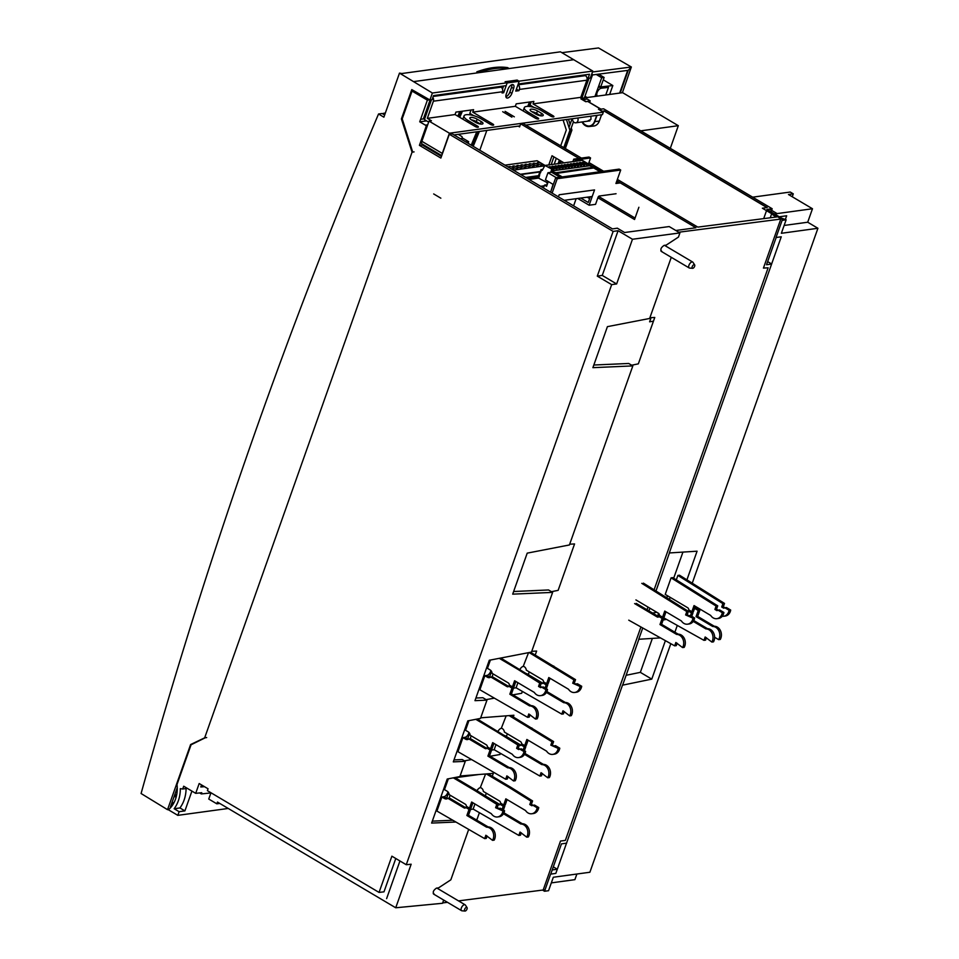 <?xml version="1.0" encoding="UTF-8"?>
<svg xmlns="http://www.w3.org/2000/svg" width="959" height="959" viewBox="0 0 959 959"><rect width="100%" height="100%" fill="white"/><g stroke="black" fill="none" stroke-linecap="round" stroke-linejoin="round"><path stroke-width="1.44" d="M618.747 181.994L616.349 182.318M552.12 193.107L557.215 178.722L620.701 170.031L615.93 183.493L620.281 182.905M580.782 198.057L588.239 202.481L590.264 196.751M620.701 170.031L619.166 169.12L555.681 177.811L550.586 192.208M577.738 198.465L589.126 205.226L594.544 189.918L559.181 194.761L558.438 196.859M589.126 205.226L595.551 204.339L598.02 197.362A1.367 0.683 120.7 0 1 599.255 196.032L616.062 193.73M589.617 198.597L587.208 197.17M574.825 161.364L575.292 160.045L590.564 157.959L588.43 163.977M576.131 198.693L573.602 205.849M590.564 157.959L589.03 157.048L573.758 159.134L572.871 161.639M557.215 178.722L555.681 177.811M575.292 160.045L573.758 159.134M539.461 174.838L539.126 175.797L539.461 174.838M539.857 171.961L540.648 172.668L539.857 171.961L538.55 175.677L525.688 177.439L538.562 175.869L539.857 171.961L520.845 174.562L539.857 171.961M541.092 171.433L520.353 174.274L541.092 171.433M545.024 165.451L537.1 160.752L504.961 165.152L537.1 160.752L545.024 165.451M513.353 170.127L544.808 165.823L513.353 170.127M537.735 162.61A2.745 0.875 19.5 0 0 537.196 162.91A2.745 0.875 19.5 0 0 538.79 164.373A2.745 0.875 19.5 0 0 541.823 165.032A2.745 0.875 19.5 0 0 542.362 164.744A2.745 0.875 19.5 0 0 541.116 163.45A2.745 0.875 19.5 0 0 538.299 162.598A2.745 0.875 19.5 0 0 537.735 162.61A2.745 0.875 19.5 0 0 537.196 162.91A2.745 0.875 19.5 0 0 538.79 164.373A2.745 0.875 19.5 0 0 541.823 165.032A2.745 0.875 19.5 0 0 542.362 164.744A2.745 0.875 19.5 0 0 541.116 163.45A2.745 0.875 19.5 0 0 538.299 162.598A2.745 0.875 19.5 0 0 537.735 162.61M537.735 165.595A2.745 0.875 19.5 0 0 538.275 165.296A2.745 0.875 19.5 0 0 537.028 164.013A2.745 0.875 19.5 0 0 534.211 163.162A2.745 0.875 19.5 0 0 533.648 163.174A2.745 0.875 19.5 0 0 533.108 163.474A2.745 0.875 19.5 0 0 534.714 164.924A2.745 0.875 19.5 0 0 537.735 165.595A2.745 0.875 19.5 0 0 538.275 165.296A2.745 0.875 19.5 0 0 537.028 164.013A2.745 0.875 19.5 0 0 534.211 163.162A2.745 0.875 19.5 0 0 533.648 163.174A2.745 0.875 19.5 0 0 533.108 163.474A2.745 0.875 19.5 0 0 534.714 164.924A2.745 0.875 19.5 0 0 537.735 165.595M529.572 166.71A2.745 0.875 19.5 0 0 530.111 166.41A2.745 0.875 19.5 0 0 528.865 165.128A2.745 0.875 19.5 0 0 526.047 164.277A2.745 0.875 19.5 0 0 525.484 164.289A2.745 0.875 19.5 0 0 524.945 164.588A2.745 0.875 19.5 0 0 526.539 166.039A2.745 0.875 19.5 0 0 529.572 166.71A2.745 0.875 19.5 0 0 530.111 166.41A2.745 0.875 19.5 0 0 528.865 165.128A2.745 0.875 19.5 0 0 526.047 164.277A2.745 0.875 19.5 0 0 525.484 164.289A2.745 0.875 19.5 0 0 524.945 164.588A2.745 0.875 19.5 0 0 526.539 166.039A2.745 0.875 19.5 0 0 529.572 166.71M521.408 167.825A2.745 0.875 19.5 0 0 521.948 167.537A2.745 0.875 19.5 0 0 520.701 166.243A2.745 0.875 19.5 0 0 517.884 165.392A2.745 0.875 19.5 0 0 517.321 165.404A2.745 0.875 19.5 0 0 516.781 165.703A2.745 0.875 19.5 0 0 518.375 167.166A2.745 0.875 19.5 0 0 521.408 167.825A2.745 0.875 19.5 0 0 521.948 167.537A2.745 0.875 19.5 0 0 520.701 166.243A2.745 0.875 19.5 0 0 517.884 165.392A2.745 0.875 19.5 0 0 517.321 165.404A2.745 0.875 19.5 0 0 516.781 165.703A2.745 0.875 19.5 0 0 518.375 167.166A2.745 0.875 19.5 0 0 521.408 167.825M525.496 167.274A2.745 0.875 19.5 0 0 526.035 166.974A2.745 0.875 19.5 0 0 524.777 165.691A2.745 0.875 19.5 0 0 521.972 164.84A2.745 0.875 19.5 0 0 521.408 164.852A2.745 0.875 19.5 0 0 520.869 165.14A2.745 0.875 19.5 0 0 522.463 166.602A2.745 0.875 19.5 0 0 525.496 167.274A2.745 0.875 19.5 0 0 526.035 166.974A2.745 0.875 19.5 0 0 524.777 165.691A2.745 0.875 19.5 0 0 521.972 164.84A2.745 0.875 19.5 0 0 521.408 164.852A2.745 0.875 19.5 0 0 520.869 165.14A2.745 0.875 19.5 0 0 522.463 166.602A2.745 0.875 19.5 0 0 525.496 167.274M517.333 168.388A2.745 0.875 19.5 0 0 517.872 168.089A2.745 0.875 19.5 0 0 516.613 166.806A2.745 0.875 19.5 0 0 513.808 165.955A2.745 0.875 19.5 0 0 513.245 165.967A2.745 0.875 19.5 0 0 512.705 166.267A2.745 0.875 19.5 0 0 514.3 167.717A2.745 0.875 19.5 0 0 517.333 168.388A2.745 0.875 19.5 0 0 517.872 168.089A2.745 0.875 19.5 0 0 516.613 166.806A2.745 0.875 19.5 0 0 513.808 165.955A2.745 0.875 19.5 0 0 513.245 165.967A2.745 0.875 19.5 0 0 512.705 166.267A2.745 0.875 19.5 0 0 514.3 167.717A2.745 0.875 19.5 0 0 517.333 168.388M513.245 168.952A2.745 0.875 19.5 0 0 513.784 168.652A2.745 0.875 19.5 0 0 512.19 167.19A2.745 0.875 19.5 0 0 509.157 166.53A2.745 0.875 19.5 0 0 508.773 166.638A2.745 0.875 19.5 0 0 508.618 166.818A2.745 0.875 19.5 0 0 509.037 167.561A2.745 0.875 19.5 0 1 508.618 166.818A2.745 0.875 19.5 0 1 508.773 166.638A2.745 0.875 19.5 0 1 509.157 166.53A2.745 0.875 19.5 0 1 512.19 167.19A2.745 0.875 19.5 0 1 513.784 168.652A2.745 0.875 19.5 0 1 513.245 168.952A2.745 0.875 19.5 0 1 510.32 168.328A2.745 0.875 19.5 0 0 513.245 168.952M529.572 163.725A2.745 0.875 19.5 0 0 529.032 164.025A2.745 0.875 19.5 0 0 530.627 165.487A2.745 0.875 19.5 0 0 533.66 166.159A2.745 0.875 19.5 0 0 534.199 165.859A2.745 0.875 19.5 0 0 532.952 164.564A2.745 0.875 19.5 0 0 530.135 163.725A2.745 0.875 19.5 0 0 529.572 163.725A2.745 0.875 19.5 0 0 529.032 164.025A2.745 0.875 19.5 0 0 530.627 165.487A2.745 0.875 19.5 0 0 533.66 166.159A2.745 0.875 19.5 0 0 534.199 165.859A2.745 0.875 19.5 0 0 532.952 164.564A2.745 0.875 19.5 0 0 530.135 163.725A2.745 0.875 19.5 0 0 529.572 163.725M544.232 185.806L540.636 186.298L544.232 185.806M539.569 175.737L525.952 177.595L539.569 175.737M529.02 179.417L538.73 178.086L529.02 179.417M526.479 177.906L539.426 176.132L526.479 177.906M528.217 178.937L538.946 177.475L528.217 178.937M499.927 86.502L501.03 87.161A3.428 2.757 -97.8 0 1 502.504 91.74L433.396 101.198L427.33 118.341L455.046 114.553L455.921 112.095L473.602 109.674L472.727 112.131L515.319 106.293L516.194 103.848L533.875 101.426L533 103.884L580.818 97.338L582.868 98.549L580.854 98.825L585.709 101.702L587.723 101.426L600.49 109.002L598.476 109.266L603.331 112.155L449.435 133.217L428.997 121.098L431.418 120.762L427.33 118.341M507.143 82.954L519.203 81.299L517.165 80.088L505.105 81.743L507.143 82.954L503.679 92.747L502.072 92.963L502.504 91.74M503.679 92.747L502.42 91.992M502.504 89.079L503.595 86.01M583.671 75.042L584.978 75.677L517.944 84.848A3.428 2.757 82.2 0 1 519.382 89.439L518.951 90.661L515.738 91.093L519.203 81.299M584.978 75.677L585.913 75.977A3.428 2.757 -97.8 0 1 586.884 80.196L580.818 97.338M513.604 88.48A4.795 2.386 120.7 0 0 513.233 84.74A4.795 2.386 120.7 0 0 512.31 84.572A4.795 2.386 120.7 0 0 507.982 89.247L506.244 94.138A4.795 2.386 120.7 0 0 506.616 97.89A4.795 2.386 120.7 0 0 511.866 93.371L513.604 88.48L511.567 87.269A4.795 2.386 120.7 0 0 511.89 84.68M516.29 89.535L517.045 87.305M518.951 90.661L516.901 89.451M582.437 99.76L582.868 98.549M453.979 134.919L519.946 125.893M525.76 125.102L602.468 114.6L603.331 112.155M431.43 99.784L424.417 119.575L428.649 122.093M455.046 114.553L475.232 126.516A2.05 0.659 19.5 0 0 477.186 127.223A2.05 0.659 19.5 0 0 478.373 127.032A2.05 0.659 19.5 0 0 477.642 126.18L467.932 120.426A10.969 3.5 -160.5 0 1 464.036 115.883L463.161 118.341A10.969 3.5 19.5 0 0 463.245 119.407M471.001 110.033L469.814 113.366L473.674 115.655M515.319 106.293L535.506 118.269A2.05 0.659 19.5 0 0 537.46 118.976A2.05 0.659 19.5 0 0 538.646 118.784A2.05 0.659 19.5 0 0 537.915 117.933L528.205 112.179A10.969 3.5 -160.5 0 1 524.297 107.636L523.434 110.081A10.969 3.5 19.5 0 0 523.518 111.16M531.274 101.786L530.087 105.118L533.947 107.408M471.552 119.935L475.64 122.356A4.795 1.534 19.5 0 0 480.207 124.011A4.795 1.534 19.5 0 0 482.976 123.567A4.795 1.534 19.5 0 0 481.262 121.589L477.174 119.168A4.795 1.534 19.5 0 0 472.607 117.513A4.795 1.534 19.5 0 0 469.838 117.945A4.795 1.534 19.5 0 0 471.552 119.935A4.795 1.534 -160.5 0 1 476.311 121.613L480.399 124.035A4.795 1.534 -160.5 0 1 480.411 124.047M541.535 113.342L540.672 115.787A4.795 1.534 -160.5 0 1 540.684 115.799L536.584 113.366A4.795 1.534 -160.5 0 0 531.813 111.676L535.913 114.109A4.795 1.534 19.5 0 0 540.48 115.763A4.795 1.534 19.5 0 0 543.25 115.32A4.795 1.534 19.5 0 0 541.535 113.342L537.448 110.908A4.795 1.534 19.5 0 0 532.88 109.254A4.795 1.534 19.5 0 0 530.111 109.698A4.795 1.534 19.5 0 0 531.825 111.688M524.297 107.636A10.969 3.5 -160.5 0 1 530.627 106.641A10.969 3.5 -160.5 0 1 541.068 110.417L550.778 116.171A2.05 0.659 19.5 0 0 552.732 116.878A2.05 0.659 19.5 0 0 553.918 116.698A2.05 0.659 19.5 0 0 553.187 115.847L533 103.884M464.036 115.883A10.969 3.5 -160.5 0 1 470.354 114.888A10.969 3.5 -160.5 0 1 480.795 118.664L490.505 124.418A2.05 0.659 19.5 0 0 492.458 125.138A2.05 0.659 19.5 0 0 493.645 124.946A2.05 0.659 19.5 0 0 492.914 124.095L472.727 112.131M596.702 115.392L594.544 121.457A8.223 6.629 82.2 0 1 589.533 125.965A8.223 6.629 82.2 0 1 585.565 125.006A8.223 6.629 82.2 0 1 585.302 124.862A8.223 6.629 82.2 0 1 582.497 121.901M587.364 121.23L590.972 119.336L590.912 116.183M589.533 125.965L591.14 125.749A8.223 6.629 -97.8 0 0 591.727 125.641M442.015 154.855A3.428 1.702 -59.3 0 1 442.291 153.416L449.435 133.217M422.739 145.253L423.003 144.497M428.997 121.098L421.852 141.297A3.428 1.702 120.7 0 0 422.116 143.97L441.739 155.61M432.845 97.482A3.428 2.757 82.2 0 1 433.396 101.198M505.908 96.727A4.795 2.386 120.7 0 0 509.828 92.16L511.567 87.269M577.75 117.981A3.428 2.757 82.2 0 1 575.772 122.812A3.428 2.757 82.2 0 1 574.225 122.476A3.428 2.757 82.2 0 1 572.571 118.688M440.84 198.189L433.684 193.946M465.954 142.028L468.675 141.704L468.112 143.299M412.706 152.085L402.205 118.856L412.046 91.069L427.378 100.156L419.718 121.805L426.359 125.737L419.419 145.336L440.876 158.055L449.303 134.248L452.133 133.828L612.489 228.913L617.344 228.182L624.621 232.51L669.19 226.564L679.919 232.917L632.472 239.259L616.637 283.96L611.674 284.631L406.256 864.73L411.159 864.215L395.731 907.777L442.531 903.282L443.669 900.057M460.14 138.576L463.113 138.408L468.675 141.704M458.174 134.344L461.926 136.574L462.574 138.444M449.303 134.248L613.137 231.395L618.087 230.723L632.472 239.259M671.276 257.324L649.627 318.472L607.419 326.647L592.89 367.669L632.832 365.906L569.418 544.964L527.21 553.139L512.693 594.148L552.624 592.386L531.49 652.084L489.282 660.26L474.969 700.669L486.956 700.142L480.483 718.411L467.812 720.868L453.295 761.878L465.271 761.35L459.888 776.562L447.23 779.02L431.622 823.086L455.429 822.043M468.603 829.655L450.838 879.823L438.551 887.866L436.441 888.13C433.108 890.527 432.401 892.565 434.319 894.244L433.228 893.596M462.274 910.81A3.428 1.702 -59.3 0 1 462.01 910.81A3.428 1.702 -59.3 0 1 461.603 910.69L433.684 894.136M679.919 232.917L678.445 237.089L666.157 245.132L664.107 245.384C660.739 247.734 660.02 249.772 661.926 251.51L660.835 250.85M661.29 251.402L689.209 267.957A3.428 1.702 -59.3 0 1 689.185 264.708A3.428 1.702 -59.3 0 1 692.038 261.951A3.428 1.702 -59.3 0 1 692.71 262.059A3.428 1.702 -59.3 0 1 693.009 262.358L694.652 264.876A2.05 1.019 -59.3 0 1 694.376 266.866A2.05 1.019 -59.3 0 1 692.782 268.304A2.05 1.019 -59.3 0 1 692.614 268.316A2.05 1.019 -59.3 0 1 692.266 266.506A2.05 1.019 -59.3 0 1 694.076 264.636A2.05 1.019 -59.3 0 1 694.652 264.876M632.832 365.906L628.744 363.473L593.825 365.019M513.628 591.511L548.536 589.965L552.624 592.386M475.904 698.02L482.868 697.708L486.956 700.142M453.991 759.924L462.262 759.564L465.271 761.35M432.305 821.144L452.408 820.257M395.731 907.777L217.465 802.072L216.842 803.834L208.75 799.039L210.968 792.769M219.767 803.438L216.842 803.834M187.329 788.37L182.725 789.005L183.708 786.224L195.708 793.345L201.75 792.709L201.318 793.932L210.92 792.913M201.318 793.932L199.628 792.925M191.92 791.103L184.907 810.894L179.932 807.946A31.012 24.994 -97.8 0 0 186.094 788.538M182.725 789.005L180.316 788.658A31.012 24.994 82.2 0 1 174.154 808.737L179.129 811.686L177.823 815.354L168.412 809.78A27.236 21.949 -97.8 0 0 176.995 784.534L191.069 744.783L205.298 737.759M406.256 864.73L391.883 856.183L379.057 892.421L207.396 790.648L208.055 788.789L199.184 783.527L195.708 793.345M611.674 284.631L597.289 276.132L613.137 231.395M173.411 803.726L171.505 803.87M228.23 808.461L177.823 815.354M179.129 811.686L184.907 810.894M383.168 114.085A5284.929 4259.758 82.2 0 1 383.492 113.318L385.326 113.066M173.579 803.438L171.565 803.714M174.238 796.162L176.108 797.289M174.598 795.167L176.384 796.234M174.874 794.376L176.576 795.383M202.049 786.883L201.042 786.284M518.987 81.179L592.794 71.074L560.452 51.822L401.881 73.519L399.483 73.112L432.389 93.023L429.932 99.988L411.783 89.595L401.401 118.904L402.229 118.796M530.579 105.406A5283.622 4258.715 -97.8 0 0 530.099 106.557M592.794 71.074L590.324 78.027L588.071 78.338L589.521 74.239L518.244 83.996M564.276 147.938L570.461 130.496L571.816 130.304M558.749 163.569L559.864 160.405M529.548 102.026A5284.929 4259.758 -97.8 0 0 527.714 106.377M528.9 106.425A5283.622 4258.715 82.2 0 1 530.842 101.846M479.38 131.443A5283.622 4258.715 -97.8 0 0 473.207 146.319M472.2 145.72A5283.622 4258.715 82.2 0 1 478.05 131.623M476.767 131.803A5284.929 4259.758 -97.8 0 0 471.229 145.145M462.394 111.208A5283.622 4258.715 -97.8 0 0 459.793 117.358M458.798 116.77A5283.622 4258.715 82.2 0 1 461.063 111.4M459.781 111.568A5284.929 4259.758 -97.8 0 0 457.827 116.195M171.589 803.666A19.048 15.356 -97.8 0 0 174.262 802.132M458.522 900.897L545.203 889.736M442.65 902.934L447.481 902.311M560.104 163.378L560.931 161.04M565.354 148.573L571.924 130.028L571.252 127.967M568.459 119.252L570.102 124.358M589.581 102.529L590.181 100.827L587.112 99.005L582.7 99.916M601.569 114.72L599.327 121.062A9.039 7.288 82.2 0 1 593.633 126.049L589.198 126.516A8.907 7.181 82.2 0 1 582.053 121.961M602.851 111.112L602.624 111.724M617.38 179.417L697.816 227.115L777.042 216.902L762.381 208.211L767.2 207.552L604.254 110.932L602.204 111.184L599.135 109.362L603.655 108.823L772.175 208.738L771.06 211.891M767.644 261.603L771.635 263.965M669.442 552.947L655.968 591.008M649.878 608.186L648.919 610.895M638.874 639.257L622.631 685.146M565.354 840.408L560.512 841.043L565.354 840.408M550.742 874.105L561.447 843.884L566.685 843.129M776.179 237.484L766.529 264.756L771.611 264.061M782.256 220.342L782.784 218.844L766.948 209.446L772.175 208.738M764.179 267.981L768.123 267.813L763.436 268.088L780.782 219.12L782.784 218.844M780.782 219.12L777.857 216.794L781.537 218.976L678.744 232.222L675.831 230.496L695.922 227.751L616.865 180.867M631.657 365.211L638.334 363.857L654.769 317.453L649.902 317.705M551.449 591.691L558.138 590.348L574.561 543.945L569.694 544.197M535.23 655.009L536.632 651.065L531.754 651.317M512.897 694.855L521.684 693.285L522.319 691.487M528.301 674.597L529.26 671.899M486.093 699.626L494.077 698.2M513.317 716.924L513.904 715.234L480.687 717.823M490.121 756.255L500.011 754.493L500.394 753.402M506.376 736.512L507.335 733.815M464.42 760.835L471.313 759.612M492.279 776.299L493.31 773.386L460.092 775.975M475.7 819.561L477.067 819.286L479.368 812.776M485.35 795.886L486.309 793.189M651.089 317.645L649.615 321.804L653.451 321.181M518.28 126.12L519.586 126.9L520.665 123.843L578.996 158.427M588.502 165.907L589.054 164.349L592.794 166.602M520.665 123.843L523.087 123.507L581.406 158.091M603.607 171.253L588.934 162.55M502.708 111.712L511.902 117.154M479.8 150.227L486.812 130.424M548.776 164.936L552.024 155.754L563.988 162.85M638.886 207.264L634.546 219.503L597.877 197.758M553.918 156.88L551.185 164.6M598.596 196.427L635.062 218.053M514.324 116.83L505.117 111.376M597.025 115.344L594.808 121.613A8.907 7.181 82.2 0 1 589.198 126.516M585.781 101.69L590.181 100.827M585.853 101.486L582.784 99.676M563.089 119.983L566.301 130.004L560.703 145.816M556.292 158.295L554.206 164.193M566.445 119.527L569.91 130.304L563.772 147.638M559.361 160.105L558.102 163.653M569.91 130.304L571.924 130.028M766.517 210.668L763.7 218.628M586.944 77.691L588.071 78.338M429.932 99.988L432.065 99.688L433.516 95.6L505.453 85.747M506.927 82.822L432.389 93.023M206.676 737.567L204.663 737.843L412.058 152.169L401.401 118.904M399.483 73.112L383.876 117.178L378.541 113.989C287.412 328.937 209.326 551.629 144.294 782.053L141.081 793.513L167.537 809.684L190.601 744.556L191.932 744.364M204.663 737.843L190.601 744.556M412.058 152.169L414.072 151.894M177.247 787.687L170.426 806.951L171.277 806.831M167.537 809.684L168.712 809.528M171.337 806.759L170.63 806.351M384.943 114.169L383.492 113.318M378.541 113.989L382.173 113.498L384.655 114.972M413.689 81.599L478.349 72.752L476.815 71.841A150.743 75.15 120.7 0 1 507.623 67.621L509.157 68.533L478.349 72.752A150.743 75.15 -59.3 0 1 509.157 68.533L573.83 59.686M506.076 81.611L515.594 80.304M413.916 90.817L412.046 91.069M430.159 99.76L427.378 100.156M420.581 119.36L423.387 118.88L430.088 99.964M419.718 121.805L426.671 120.918M422.499 144.198L422.236 144.953L441.476 156.365M419.419 145.336L422.236 144.953M426.359 125.737L427.402 125.629M597.289 276.132L602.264 275.413L618.087 230.723M616.637 283.96L602.264 275.413M379.057 892.421L383.984 891.834L395.779 858.509M201.522 784.906L200.791 786.979L204.507 786.68M179.932 807.946L174.154 808.737M491.523 671.408L489.462 677.222M546.426 692.446L563.724 702.695A8.223 6.629 82.2 0 1 570.305 714.527A8.223 6.629 82.2 0 1 569.694 715.87L562.981 710.775L561.794 714.143L516.098 687.795L513.497 688.154M516.098 687.795L517.908 682.7M493.106 673.925L492.075 676.838M528.541 652.659L523.206 666.433A4.112 2.05 120.7 0 0 519.946 669.418M526.683 673.638L542.758 683.18L541.152 683.395A2.05 1.654 -97.8 0 0 543.034 683.024L546.186 684.894L547.793 684.678L546.342 688.766M545.084 688.011L546.186 684.894M563.724 702.695L565.331 702.479A8.223 6.629 -97.8 0 1 571.912 714.311A8.223 6.629 -97.8 0 1 571.3 715.654L569.694 715.87M564.252 711.53L563.401 713.928L561.794 714.143M543.034 683.024L544.64 682.808L547.793 684.678M546.894 691.547L565.331 702.479M529.104 652.552L573.926 679.871L572.739 683.24L580.099 686.488A8.223 6.629 82.2 0 1 574.705 692.47A8.223 6.629 82.2 0 1 568.495 689.233L548.788 677.545L546.618 683.671L543.465 681.801A2.05 1.654 -97.8 0 0 542.446 679.715L526.299 670.149A4.112 3.309 -97.8 0 0 524.297 666.733L523.686 666.373M573.926 679.871L575.532 679.643L530.591 652.264M552.192 666.241L553.799 666.025M572.739 683.24L575.951 683.971M574.705 692.47L576.311 692.254A8.223 6.629 -97.8 0 0 581.705 686.272L577.474 683.767L575.868 683.983M550.046 678.301L548.224 683.455L546.618 683.671M574.345 683.012L575.532 679.643M580.099 686.488L581.705 686.272M530.051 714.719L529.212 717.116L527.606 717.332L479.872 689.773L484.846 675.699L486.944 675.412A4.112 2.05 -59.3 0 0 490.888 670.557M515.858 681.489L514.036 686.644L512.43 686.86L509.277 684.99A2.05 1.654 -97.8 0 0 508.27 682.916L492.111 673.338A4.112 3.309 -97.8 0 0 490.109 669.921L487.448 668.351L490.397 660.044M541.763 687.159L540.157 686.2L541.344 682.832L500.766 658.042M519.598 669.202L517.992 669.418L499.279 658.33M490.157 677.438A4.112 3.309 82.2 0 1 489.114 677.054L488.982 676.622A4.112 2.05 120.7 0 0 489.773 676.347M545.911 689.677A8.223 6.629 82.2 0 1 545.527 691.151A8.223 6.629 82.2 0 1 540.516 695.659L542.123 695.443A8.223 6.629 -97.8 0 0 547.133 690.936A8.223 6.629 -97.8 0 0 547.517 689.461L543.285 686.956L541.679 687.171L545.911 689.677L547.517 689.461M540.516 695.659A8.223 6.629 82.2 0 1 534.307 692.422L514.599 680.734L512.43 686.86M540.157 686.2L538.55 686.428L540.588 687.639L541.679 687.171M538.55 686.428L539.737 683.06L517.992 669.418M541.344 682.832L539.737 683.06M508.845 686.212L510.452 685.997L513.604 687.867L511.435 693.98L531.142 705.668A8.223 6.629 -97.8 0 1 537.364 710.199A8.223 6.629 -97.8 0 1 537.112 718.842L535.506 719.058A8.223 6.629 82.2 0 0 535.757 710.415A8.223 6.629 82.2 0 0 529.536 705.884L509.828 694.208L511.998 688.082L508.845 686.212A2.05 1.654 -97.8 0 1 506.963 686.584L490.816 677.006A4.112 3.309 -97.8 0 1 489.366 677.665A4.112 3.309 -97.8 0 1 487.508 677.27L484.846 675.699M508.654 686.416A2.05 1.654 82.2 0 1 508.57 686.356L492.423 676.79L490.816 677.006M527.606 717.332L528.793 713.964L535.506 719.058M529.536 705.884L531.142 705.668M511.435 693.98L509.828 694.208M513.604 687.867L511.998 688.082M469.598 733.323L467.536 739.137M524.501 754.361L541.799 764.611A8.223 6.629 82.2 0 1 548.38 776.442A8.223 6.629 82.2 0 1 547.769 777.785L541.056 772.69L539.869 776.059L494.173 749.71L491.571 750.07M494.173 749.71L495.983 744.616M471.181 735.829L470.15 738.742M506.172 715.834L501.281 728.349A4.112 2.05 120.7 0 0 498.021 731.333M504.758 735.553L520.833 745.083L519.227 745.311A2.05 1.654 -97.8 0 0 521.109 744.939L524.261 746.809L525.868 746.593L524.417 750.669M523.158 749.926L524.261 746.809M541.799 764.611L543.405 764.395A8.223 6.629 -97.8 0 1 549.986 776.227A8.223 6.629 -97.8 0 1 549.375 777.569L547.769 777.785M542.326 773.445L541.475 775.843L539.869 776.059M521.109 744.939L522.715 744.723L525.868 746.593M524.969 753.462L543.405 764.395M509.121 715.606L552 741.775L550.814 745.143L558.174 748.404A8.223 6.629 82.2 0 1 552.78 754.385A8.223 6.629 82.2 0 1 546.57 751.149L526.863 739.461L524.693 745.587L521.54 743.716A2.05 1.654 -97.8 0 0 520.521 741.631L504.374 732.053A4.112 3.309 -97.8 0 0 502.372 728.648L501.761 728.289M552 741.775L553.607 741.559L510.859 715.474M530.267 728.157L531.873 727.929M550.814 745.143L554.038 745.886M552.78 754.385L554.386 754.17A8.223 6.629 -97.8 0 0 559.78 748.176L555.561 745.67L553.942 745.898M528.121 740.216L526.299 745.359L524.693 745.587M552.42 744.927L553.607 741.559M558.174 748.404L559.78 748.176M508.138 776.634L507.287 779.032L505.681 779.247L457.946 751.688L462.933 737.603L465.019 737.315A4.112 2.05 -59.3 0 0 468.963 732.46M493.933 743.405L492.111 748.547L490.505 748.775L487.352 746.905A2.05 1.654 -97.8 0 0 486.345 744.819L470.186 735.241A4.112 3.309 -97.8 0 0 468.184 731.837L465.535 730.267L468.927 720.653M519.838 749.075L518.232 748.116L519.418 744.747L477.294 719.034M497.673 731.106L496.067 731.333L475.808 719.322M468.232 739.353A4.112 3.309 82.2 0 1 467.189 738.957L467.057 738.538A4.112 2.05 120.7 0 0 467.848 738.262M523.986 751.592A8.223 6.629 82.2 0 1 523.602 753.067A8.223 6.629 82.2 0 1 518.591 757.574L520.198 757.358A8.223 6.629 -97.8 0 0 525.208 752.851A8.223 6.629 -97.8 0 0 525.592 751.376L521.36 748.859L519.754 749.087L523.986 751.592L525.592 751.376M518.591 757.574A8.223 6.629 82.2 0 1 512.382 754.337L492.674 742.65L490.505 748.775M518.232 748.116L516.625 748.332L518.663 749.542L519.754 749.087M516.625 748.332L517.812 744.963L496.067 731.333M519.418 744.747L517.812 744.963M486.92 748.128L488.527 747.912L491.679 749.782L489.51 755.896L509.217 767.584A8.223 6.629 -97.8 0 1 515.439 772.103A8.223 6.629 -97.8 0 1 515.187 780.758L513.58 780.974A8.223 6.629 82.2 0 0 513.832 772.331A8.223 6.629 82.2 0 0 507.611 767.799L487.903 756.112L490.073 749.998L486.92 748.128A2.05 1.654 -97.8 0 1 485.038 748.488L468.891 738.921A4.112 3.309 -97.8 0 1 467.441 739.581A4.112 3.309 -97.8 0 1 465.583 739.185L462.933 737.603M486.728 748.32A2.05 1.654 82.2 0 1 486.645 748.272L470.497 738.694L468.891 738.921M505.681 779.247L506.867 775.879L513.58 780.974M507.611 767.799L509.217 767.584M489.51 755.896L487.903 756.112M491.679 749.782L490.073 749.998M466.877 815.498L469.047 809.372L465.894 807.502L467.501 807.286L470.653 809.156L468.483 815.27L466.877 815.498L486.585 827.173A8.223 6.629 82.2 0 1 492.806 831.705A8.223 6.629 82.2 0 1 492.554 840.348L485.841 835.253L484.655 838.622L436.92 811.062L441.895 796.989L443.993 796.701A4.112 2.05 -59.3 0 0 447.937 791.846M472.907 802.779L471.085 807.934L469.478 808.149L466.326 806.279A2.05 1.654 -97.8 0 0 465.319 804.205L449.16 794.627A4.112 3.309 -97.8 0 0 447.158 791.211L444.497 789.641L448.344 778.804M447.206 798.727A4.112 3.309 82.2 0 1 446.163 798.344L446.031 797.912A4.112 2.05 120.7 0 0 446.822 797.636M468.483 815.27L488.191 826.958A8.223 6.629 -97.8 0 1 494.412 831.489A8.223 6.629 -97.8 0 1 494.161 840.132L492.554 840.348M465.702 807.706A2.05 1.654 82.2 0 1 465.618 807.646L449.471 798.08L447.865 798.296L464.012 807.874A2.05 1.654 -97.8 0 0 465.894 807.502M484.655 838.622L486.261 838.406L487.1 836.008M486.585 827.173L488.191 826.958M441.895 796.989L444.556 798.559A4.112 3.309 -97.8 0 0 446.414 798.955A4.112 3.309 -97.8 0 0 447.865 798.296M470.653 809.156L469.047 809.372M498.812 808.449L497.206 807.49L498.392 804.121L476.647 790.492L475.041 790.707L496.786 804.349L495.599 807.718L502.96 810.966A8.223 6.629 82.2 0 1 497.565 816.96A8.223 6.629 82.2 0 1 491.356 813.711L471.648 802.024L469.478 808.149M475.041 790.707L453.331 777.833M497.565 816.96L499.171 816.732A8.223 6.629 -97.8 0 0 504.182 812.225A8.223 6.629 -97.8 0 0 504.566 810.751L500.334 808.245L498.728 808.461M476.647 790.492L454.818 777.545M502.96 810.966L504.566 810.751M497.206 807.49L495.599 807.718M498.392 804.121L496.786 804.349M448.572 792.697L446.51 798.511M479.021 774.5L456.388 777.593L456.136 778.324M486.309 773.937L509.241 787.531L510.847 787.315L488.059 773.793M485.578 773.985L480.255 787.723A4.112 2.05 120.7 0 0 476.995 790.707M474.957 803.99L473.147 809.084L470.545 809.444M450.155 795.215L449.124 798.128M480.735 787.663L481.346 788.022A4.112 3.309 -97.8 0 1 483.348 791.439L499.495 801.005A2.05 1.654 -97.8 0 1 500.514 803.091L503.667 804.961L505.837 798.835L525.544 810.523A8.223 6.629 82.2 0 0 531.754 813.759A8.223 6.629 82.2 0 0 537.148 807.778L532.916 805.272L534.535 805.057L538.754 807.562A8.223 6.629 -97.8 0 1 533.36 813.544L531.754 813.759M509.241 787.531L530.974 801.161L529.788 804.529L531.394 804.301L532.581 800.933L510.847 787.315M532.916 805.272L531.825 805.74L529.788 804.529M531.394 804.301L533.012 805.26M507.095 799.59L505.273 804.745L503.667 804.961M503.475 813.735L520.773 823.985A8.223 6.629 82.2 0 1 527.354 835.816A8.223 6.629 82.2 0 1 526.743 837.159L528.349 836.943A8.223 6.629 -97.8 0 0 528.601 828.3A8.223 6.629 -97.8 0 0 522.379 823.769L503.943 812.836M526.743 837.159L520.03 832.064L518.843 835.433L520.449 835.217L521.3 832.82M483.732 794.927L499.807 804.469L498.201 804.685A2.05 1.654 -97.8 0 0 500.083 804.313L503.235 806.183L504.842 805.968L503.391 810.055M500.083 804.313L501.689 804.098L504.842 805.968M520.773 823.985L522.379 823.769M502.132 809.3L503.235 806.183M518.843 835.433L473.147 809.084M537.148 807.778L538.754 807.562M530.974 801.161L532.581 800.933M399.939 860.978L386.621 898.619M689.881 268.064A3.428 1.702 -59.3 0 1 689.617 268.076A3.428 1.702 -59.3 0 1 689.209 267.957M465.175 911.05A2.05 1.019 -59.3 0 1 465.019 911.05A2.05 1.019 -59.3 0 1 464.659 909.252A2.05 1.019 -59.3 0 1 466.47 907.37A2.05 1.019 -59.3 0 1 467.045 907.61A2.05 1.019 -59.3 0 1 466.769 909.611A2.05 1.019 -59.3 0 1 465.175 911.05M461.603 910.69A3.428 1.702 -59.3 0 1 461.579 907.442A3.428 1.702 -59.3 0 1 464.444 904.685A3.428 1.702 -59.3 0 1 465.103 904.793A3.428 1.702 -59.3 0 1 465.403 905.092L467.045 907.61M670.305 148.333L678.325 125.689L622.631 92.675L582.449 98.166L584.534 99.4M792.254 196.763L793.285 193.85L788.466 194.509L812.477 208.75L777.114 213.593L769.538 209.098M752.671 197.17L790.216 192.04L793.285 193.85M552.216 869.945L557.299 869.238L553.307 866.852M551.329 882.879L574.897 879.655L576.886 874.021M542.542 890.084L544.532 891.259L548.548 890.707L553.319 877.245L589.881 872.246L670.821 643.693M544.532 891.259L550.598 874.129L555.824 873.409L622.487 685.182L651.772 679.128L640.348 672.355L626.119 675.292M665.39 640.66L651.772 679.128M660.451 637.891L638.742 639.269L642.734 627.977M663.089 620.053L666.457 619.358M781.585 218.137L786.128 219.815L782.112 220.366L776.035 237.508L781.261 236.789L669.298 552.959L697.073 551.197L686.92 579.859M786.128 219.815L781.357 233.289L817.919 228.278L781.357 233.289M589.881 872.246L553.319 877.245M640.348 672.355L652.372 638.406M656.711 612.238L652.623 613.089M666.757 597.769L667.476 595.755M673.674 578.241L682.94 552.096M776.406 216.986L772.918 214.912M770.58 216.818L771.444 214.372M774.524 213.953L777.114 213.593M812.477 208.75L807.706 222.224L817.919 228.278L692.242 583.192M784.138 225.449L807.706 222.224M785.337 219.527L786.668 215.775L779.319 216.782M766.972 207.588L604.026 110.968M600.957 109.146L587.591 101.222M678.325 125.689L640.78 130.832M780.638 216.602L780.35 217.405M674.884 632.209L677.294 625.424M587.124 97.53L584.954 96.236M598.608 74.155L604.122 77.451L601.701 77.739L596.222 74.466M603.271 79.825L612.837 85.543L600.706 86.945L598.8 85.807M600.706 86.945L604.122 77.451M601.701 77.739L594.964 96.451M609.636 94.45L612.837 85.543M605.74 94.977L608.474 87.389L606.591 86.262M610.727 94.294L609.876 93.79M608.474 87.389L601.197 88.24A4.459 2.254 120.9 0 0 597.445 91.788A4.459 2.254 120.9 0 0 597.481 96.044A4.459 2.254 120.9 0 0 597.577 96.104M570.449 130.232L573.446 121.817L570.449 130.232M581.957 98.01L589.042 78.206L581.957 98.01M592.494 74.946L584.367 97.902L592.494 74.946L591.967 73.399L592.494 74.946L628.253 70.331L631.346 66.998L622.391 92.699L631.346 66.998L628.253 70.331L592.494 74.946M598.524 47.95L631.346 66.998L592.458 71.997L631.346 66.998L598.524 47.95L561.902 52.673L598.524 47.95M620.221 92.999L628.253 70.331L620.221 92.999M619.634 93.083L627.689 70.403L619.634 93.083M572.103 118.76L568.999 127.439L572.103 118.76M564.264 200.311L591.919 196.535M548.284 181.527L546.594 186.322L544.496 185.075L543.465 187.976M547.157 184.715L544.496 185.075M550.622 192.088L553.055 184.356L545.443 179.836L547.961 172.74L551.581 172.236L552.048 170.894L589.917 165.715L592.698 167.369M601.449 171.541L593.058 166.566L591.667 166.758M562.214 176.912L556.34 173.435L594.34 167.885L593.309 167.286L555.321 172.836L552.048 170.894M594.208 168.257L600.07 171.733M555.453 172.464L556.34 173.435M551.581 172.236L559.984 177.223M594.34 167.885L556.472 173.076M556.364 177.715L547.961 172.74M587.16 163.917L586.357 166.195A2.877 0.923 19.5 0 0 586.357 166.111L587.172 163.785A2.877 0.923 -160.5 0 1 587.16 163.917A2.877 0.923 -160.5 0 1 586.596 164.229A2.877 0.923 -160.5 0 1 585.014 164.085L584.115 164.205A2.877 0.923 -160.5 0 1 584.103 164.337L583.288 166.614A2.877 0.923 19.5 0 0 583.288 166.53L584.187 166.41A2.877 0.923 19.5 0 0 584.427 166.458M584.103 164.337A2.877 0.923 -160.5 0 1 583.528 164.648A2.877 0.923 -160.5 0 1 581.945 164.504L581.058 164.624A2.877 0.923 -160.5 0 1 581.034 164.756L580.231 167.034A2.877 0.923 19.5 0 0 580.231 166.95L581.118 166.83A2.877 0.923 19.5 0 0 581.37 166.878M577.198 167.369L578.061 167.25A2.877 0.923 19.5 0 0 578.301 167.298M577.162 167.453A2.877 0.923 19.5 0 0 577.162 167.369L577.905 165.296M574.141 167.789L575.004 167.669A2.877 0.923 19.5 0 0 575.244 167.717M571.073 168.209L571.936 168.089A2.877 0.923 19.5 0 0 572.175 168.137M581.034 164.756A2.877 0.923 -160.5 0 1 580.471 165.068A2.877 0.923 -160.5 0 1 578.888 164.924L577.989 165.044A2.877 0.923 -160.5 0 1 577.977 165.176A2.877 0.923 -160.5 0 1 577.414 165.487A2.877 0.923 -160.5 0 1 575.82 165.344L574.932 165.463A2.877 0.923 -160.5 0 1 574.909 165.595L574.105 167.873A2.877 0.923 19.5 0 0 574.105 167.789L574.837 165.715M574.909 165.595A2.877 0.923 -160.5 0 1 574.345 165.907A2.877 0.923 -160.5 0 1 572.763 165.763L571.864 165.883A2.877 0.923 -160.5 0 1 571.852 166.015L571.049 168.293A2.877 0.923 19.5 0 0 571.049 168.209L571.78 166.135M568.016 168.628L568.879 168.508A2.877 0.923 19.5 0 0 569.119 168.556M571.852 166.015A2.877 0.923 -160.5 0 1 571.288 166.327A2.877 0.923 -160.5 0 1 569.706 166.183L568.807 166.303A2.877 0.923 -160.5 0 1 568.795 166.434L567.98 168.712A2.877 0.923 19.5 0 0 567.98 168.628L568.723 166.554M564.947 169.048L565.81 168.928A2.877 0.923 19.5 0 0 566.05 168.976M568.795 166.434A2.877 0.923 -160.5 0 1 568.219 166.746A2.877 0.923 -160.5 0 1 566.637 166.602L565.738 166.722A2.877 0.923 -160.5 0 1 565.726 166.854L564.923 169.132A2.877 0.923 19.5 0 0 564.923 169.048L565.654 166.974M561.89 169.467L562.753 169.347A2.877 0.923 19.5 0 0 562.993 169.395M565.726 166.854A2.877 0.923 -160.5 0 1 565.163 167.166A2.877 0.923 -160.5 0 1 563.58 167.022L562.681 167.142A2.877 0.923 -160.5 0 1 562.669 167.274L561.854 169.551A2.877 0.923 19.5 0 0 561.854 169.467L562.597 167.381M558.833 169.875L559.696 169.767A2.877 0.923 19.5 0 0 559.936 169.815M562.669 167.274A2.877 0.923 -160.5 0 1 562.094 167.585A2.877 0.923 -160.5 0 1 560.512 167.441L559.624 167.561A2.877 0.923 -160.5 0 1 559.6 167.693L558.797 169.971A2.877 0.923 19.5 0 0 558.797 169.887L559.529 167.801M559.6 167.693A2.877 0.923 -160.5 0 1 559.037 168.005A2.877 0.923 -160.5 0 1 557.455 167.861L556.556 167.981A2.877 0.923 -160.5 0 1 556.544 168.113L555.74 170.39A2.877 0.923 19.5 0 0 555.729 170.306L556.628 170.187A2.877 0.923 19.5 0 0 556.867 170.234M556.544 168.113A2.877 0.923 -160.5 0 1 555.98 168.424A2.877 0.923 -160.5 0 1 554.386 168.281L553.499 168.4A2.877 0.923 -160.5 0 1 553.475 168.532L552.672 170.81A2.877 0.923 19.5 0 0 552.672 170.726L553.571 170.606A2.877 0.923 19.5 0 0 553.811 170.654M551.581 172.212L550.85 171.781L552.324 169.371L544.928 165.463L542.207 170.366L540.984 169.635L538.694 178.206L547.793 182.917M587.088 164.037L586.357 166.111M584.187 166.41L585.014 164.085M584.031 164.457L583.288 166.53M581.118 166.83L581.945 164.504M580.962 164.876L580.231 166.95M578.061 167.25L578.888 164.924M575.004 167.669L575.82 165.344M571.936 168.089L572.763 165.763M568.879 168.508L569.706 166.183M565.81 168.928L566.637 166.602M562.753 169.347L563.58 167.022M559.696 169.767L560.512 167.441M556.628 170.187L557.455 167.861M556.472 168.221L555.729 170.306M553.571 170.606L554.386 168.281M553.403 168.64L552.672 170.726M553.475 168.532A2.877 0.923 -160.5 0 1 552.911 168.844A2.877 0.923 -160.5 0 1 551.329 168.688L551.305 168.772M552.324 169.371L551.329 168.688M550.85 171.781L551.677 169.455M546.87 183.049L547.217 182.066L547.949 182.498M544.928 165.463L582.317 160.345L589.054 164.349L587.855 165.991M540.984 169.635L542.866 169.371M587.304 163.773L588.418 164.433M567.56 166.351A1.99 0.635 19.5 0 0 567.836 166.267A1.99 0.635 19.5 0 0 567.956 166.135A1.99 0.635 19.5 0 0 566.793 165.08A1.99 0.635 19.5 0 0 564.599 164.6A1.99 0.635 19.5 0 0 564.204 164.816A1.99 0.635 19.5 0 0 565.366 165.871A1.99 0.635 19.5 0 0 567.56 166.351M570.617 165.931A1.99 0.635 19.5 0 0 570.893 165.847A1.99 0.635 19.5 0 0 571.013 165.715A1.99 0.635 19.5 0 0 569.85 164.66A1.99 0.635 19.5 0 0 567.656 164.181A1.99 0.635 19.5 0 0 567.26 164.397A1.99 0.635 19.5 0 0 568.423 165.451A1.99 0.635 19.5 0 0 570.617 165.931M570.713 163.761A1.99 0.635 19.5 0 0 570.329 163.977A1.99 0.635 19.5 0 0 571.48 165.032A1.99 0.635 19.5 0 0 573.686 165.511A1.99 0.635 19.5 0 0 573.962 165.428A1.99 0.635 19.5 0 0 574.069 165.296A1.99 0.635 19.5 0 0 572.919 164.241A1.99 0.635 19.5 0 0 570.713 163.761M576.838 162.922A1.99 0.635 19.5 0 0 576.455 163.138A1.99 0.635 19.5 0 0 577.606 164.193A1.99 0.635 19.5 0 0 579.811 164.672A1.99 0.635 19.5 0 0 580.087 164.588A1.99 0.635 19.5 0 0 580.195 164.457A1.99 0.635 19.5 0 0 579.044 163.402A1.99 0.635 19.5 0 0 576.838 162.922M582.868 164.253A1.99 0.635 19.5 0 0 583.144 164.169A1.99 0.635 19.5 0 0 583.264 164.037A1.99 0.635 19.5 0 0 582.101 162.982A1.99 0.635 19.5 0 0 579.907 162.503A1.99 0.635 19.5 0 0 579.512 162.718A1.99 0.635 19.5 0 0 580.674 163.773A1.99 0.635 19.5 0 0 582.868 164.253M585.925 163.833A1.99 0.635 19.5 0 0 586.201 163.749A1.99 0.635 19.5 0 0 586.321 163.617A1.99 0.635 19.5 0 0 585.158 162.562A1.99 0.635 19.5 0 0 582.964 162.083A1.99 0.635 19.5 0 0 582.581 162.299A1.99 0.635 19.5 0 0 583.731 163.354A1.99 0.635 19.5 0 0 585.925 163.833M576.743 165.092A1.99 0.635 19.5 0 0 577.018 165.008A1.99 0.635 19.5 0 0 577.138 164.876A1.99 0.635 19.5 0 0 575.975 163.821A1.99 0.635 19.5 0 0 573.782 163.342A1.99 0.635 19.5 0 0 573.386 163.557A1.99 0.635 19.5 0 0 574.549 164.612A1.99 0.635 19.5 0 0 576.743 165.092M564.491 166.77A1.99 0.635 19.5 0 0 564.779 166.686A1.99 0.635 19.5 0 0 564.887 166.554A1.99 0.635 19.5 0 0 563.736 165.499A1.99 0.635 19.5 0 0 561.53 165.02A1.99 0.635 19.5 0 0 561.147 165.236A1.99 0.635 19.5 0 0 562.298 166.291A1.99 0.635 19.5 0 0 564.491 166.77M561.435 167.19A1.99 0.635 19.5 0 0 561.71 167.106A1.99 0.635 19.5 0 0 561.83 166.974A1.99 0.635 19.5 0 0 560.667 165.919A1.99 0.635 19.5 0 0 558.474 165.439A1.99 0.635 19.5 0 0 558.078 165.655A1.99 0.635 19.5 0 0 559.241 166.71A1.99 0.635 19.5 0 0 561.435 167.19M552.252 168.448A1.99 0.635 19.5 0 0 552.528 168.364A1.99 0.635 19.5 0 0 552.636 168.233A1.99 0.635 19.5 0 0 551.485 167.178A1.99 0.635 19.5 0 0 549.291 166.686A1.99 0.635 19.5 0 0 548.896 166.902A1.99 0.635 19.5 0 0 550.046 167.969A1.99 0.635 19.5 0 0 552.252 168.448M552.348 166.267A1.99 0.635 19.5 0 0 551.952 166.482A1.99 0.635 19.5 0 0 553.115 167.549A1.99 0.635 19.5 0 0 555.309 168.029A1.99 0.635 19.5 0 0 555.585 167.945A1.99 0.635 19.5 0 0 555.705 167.813A1.99 0.635 19.5 0 0 554.542 166.758A1.99 0.635 19.5 0 0 552.348 166.267M558.378 167.609A1.99 0.635 19.5 0 0 558.653 167.525A1.99 0.635 19.5 0 0 558.761 167.393A1.99 0.635 19.5 0 0 557.611 166.339A1.99 0.635 19.5 0 0 555.405 165.859A1.99 0.635 19.5 0 0 555.021 166.063A1.99 0.635 19.5 0 0 556.172 167.13A1.99 0.635 19.5 0 0 558.378 167.609M724.513 603.427L679.487 575.196L677.881 575.424L722.906 603.643L724.513 603.427L723.326 606.795L721.719 607.011L722.906 603.643M729.08 610.272A8.223 6.629 82.2 0 1 723.685 616.253L725.292 616.038A8.223 6.629 -97.8 0 0 730.686 610.056L726.466 607.538L724.848 607.766L729.08 610.272L730.686 610.056M724.944 607.754L723.326 606.795M723.685 616.253A8.223 6.629 82.2 0 1 722.235 616.253M698.943 608.486L698.667 609.265L695.515 607.395A2.05 1.654 -97.8 0 0 695.335 606.34M677.881 575.424L676.311 579.883M721.719 607.011L723.757 608.222L724.848 607.766M699.974 609.085L698.667 609.265M717.728 605.848L672.703 577.618L671.084 577.845L716.109 606.076L717.728 605.848L716.529 609.217L714.923 609.433L716.109 606.076M722.283 612.693A8.223 6.629 82.2 0 1 716.888 618.675L718.495 618.459A8.223 6.629 -97.8 0 0 723.889 612.477L719.67 609.96L718.063 610.188L722.283 612.693L723.889 612.477M718.147 610.176L716.529 609.217M716.888 618.675A8.223 6.629 82.2 0 1 710.679 615.438L694.04 605.573L691.871 611.686L693.477 611.47L695.299 606.316M691.871 611.686L688.718 609.816A2.05 1.654 -97.8 0 0 687.699 607.742L665.222 594.412L671.084 577.845M714.923 609.433L716.96 610.643L718.063 610.188M641.787 583.348L686.812 611.566L685.625 614.935L692.985 618.195A8.223 6.629 82.2 0 1 692.602 619.67A8.223 6.629 82.2 0 1 687.591 624.177A8.223 6.629 82.2 0 1 681.381 620.941L664.743 611.075L662.573 617.188L664.179 616.973L666.002 611.818M687.591 624.177L689.197 623.961A8.223 6.629 -97.8 0 0 694.208 619.454A8.223 6.629 -97.8 0 0 694.592 617.98L690.372 615.462L688.754 615.69M688.85 615.678L687.231 614.719L688.418 611.351L643.393 583.12M635.925 599.914L658.401 613.245A2.05 1.654 -97.8 0 1 659.42 615.318L662.573 617.188M692.985 618.195L694.592 617.98M685.625 614.935L687.231 614.719M686.812 611.566L688.418 611.351M677.138 643.237L676.287 645.635L674.68 645.851L628.756 620.161M634.618 603.583L657.107 616.913A2.05 1.654 -97.8 0 0 658.989 616.553L662.142 618.423L659.972 624.537L676.61 634.402A8.223 6.629 82.2 0 1 682.832 638.934A8.223 6.629 82.2 0 1 682.58 647.577L675.867 642.482L674.68 645.851M676.61 634.402L678.217 634.187L661.578 624.321L663.748 618.195L660.595 616.325L658.989 616.553M678.217 634.187A8.223 6.629 -97.8 0 1 684.438 638.706A8.223 6.629 -97.8 0 1 684.187 647.361L682.58 647.577M658.797 616.745A2.05 1.654 82.2 0 1 658.713 616.697L636.225 603.367M659.972 624.537L661.578 624.321M662.142 618.423L663.748 618.195M688.154 611.183A2.05 1.654 -97.8 0 0 688.286 611.051L691.439 612.921L690.504 615.546M693.225 621.384L705.908 628.9A8.223 6.629 82.2 0 1 712.489 640.732A8.223 6.629 82.2 0 1 711.878 642.074L705.165 636.98L703.978 640.348L662.585 617.188M662.213 616.985L658.054 614.659L658.521 613.316M691.763 616.301L693.045 612.693L691.439 612.921M711.878 642.074L713.484 641.859A8.223 6.629 -97.8 0 0 714.107 640.516A8.223 6.629 -97.8 0 0 707.514 628.684L693.753 620.521M688.286 611.051L689.893 610.823L693.045 612.693M706.435 637.735L705.584 640.132L703.978 640.348M705.908 628.9L707.514 628.684M694.292 609.157A2.05 1.654 -97.8 0 0 695.083 608.629L698.236 610.499L696.066 616.613L712.705 626.479A8.223 6.629 82.2 0 1 719.286 638.31A8.223 6.629 82.2 0 1 718.675 639.653L714.635 637.255M670.125 597.325L669.382 599.411M718.675 639.653L720.281 639.437A8.223 6.629 -97.8 0 0 720.892 638.095A8.223 6.629 -97.8 0 0 714.311 626.263L697.673 616.397L699.842 610.272L698.236 610.499M697.673 616.397L696.066 616.613M695.083 608.629L696.69 608.402L699.842 610.272M712.705 626.479L714.311 626.263M433.204 96.451L501.03 87.161M586.884 80.196L519.382 89.439M552.816 116.89L553.187 115.847M492.542 125.15L492.914 124.095M467.932 120.426L467.417 121.877M477.27 127.235L477.642 126.18M537.543 118.988L537.915 117.933M528.205 112.179L527.69 113.63M421.852 141.297L442.291 153.416M477.174 119.168L476.311 121.613M480.399 124.035L481.262 121.589M537.448 110.908L536.584 113.366M509.828 92.16L511.866 93.371M768.123 267.813L654.086 589.821M647.984 607.059L647.025 609.768M640.936 626.97L565.498 840M560.512 841.043L543.178 890M599.327 121.062L594.808 121.613M425.328 125.138L427.666 124.874M488.982 676.622L486.944 675.412M487.508 677.27L489.114 677.054M506.963 686.584L508.57 686.356M467.057 738.538L465.019 737.315M465.583 739.185L467.189 738.957M485.038 748.488L486.645 748.272M464.012 807.874L465.618 807.646M444.556 798.559L446.163 798.344M446.031 797.912L443.993 796.701M601.197 88.24L598.5 86.634M657.107 616.913L658.713 616.697M589.917 120.882L575.772 122.812M692.614 268.316L689.617 268.076M664.503 245.336L692.71 262.059M465.019 911.05L462.01 910.81M436.896 888.07L465.103 904.793M595.527 94.881L597.481 96.044M577.174 167.453L577.977 165.176"/></g></svg>
